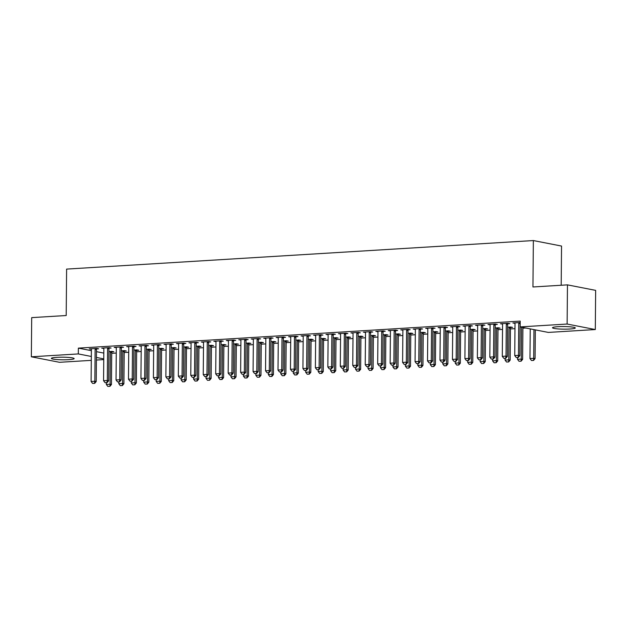 <?xml version="1.0" encoding="UTF-8"?>
<svg xmlns="http://www.w3.org/2000/svg" width="627" height="627" viewBox="0 0 627 627"><rect width="100%" height="100%" fill="white"/><g stroke="black" fill="none" stroke-linecap="round" stroke-linejoin="round"><path stroke-width="0.94" d="M56.822 357.335A11.388 1.301 0.5 0 1 68.335 357.406A11.388 1.301 0.5 0 1 74.151 358.597A11.388 1.301 0.5 0 1 68.704 359.655A11.388 1.301 0.5 0 1 57.182 359.577A11.388 1.301 0.5 0 1 51.367 358.393A11.388 1.301 0.5 0 1 56.822 357.335M557.959 326.691A11.388 1.301 0.5 0 1 569.473 326.769A11.388 1.301 0.5 0 1 575.288 327.952A11.388 1.301 0.5 0 1 569.841 329.01A11.388 1.301 0.5 0 1 558.32 328.94A11.388 1.301 0.5 0 1 552.505 327.749A11.388 1.301 0.5 0 1 557.959 326.691M111.716 353.315L116.261 353.04M124.177 352.554L128.723 352.272M136.639 351.794L141.177 351.512M149.101 351.026L153.639 350.752M161.562 350.266L166.1 349.991M174.016 349.505L178.562 349.223M186.478 348.745L191.016 348.463M198.939 347.977L203.477 347.703M211.401 347.217L215.939 346.943M223.863 346.457L228.4 346.182M236.316 345.696L240.862 345.414M248.778 344.936L253.316 344.654M261.24 344.168L265.777 343.894M273.701 343.408L278.239 343.134M286.155 342.648L290.701 342.373M298.617 341.887L303.154 341.605M311.078 341.127L315.616 340.845M323.54 340.359L328.078 340.085M336.001 339.599L340.539 339.325M348.455 338.839L353.001 338.564M360.917 338.078L365.455 337.796M373.378 337.318L377.916 337.036M385.84 336.55L390.378 336.276M398.294 335.79L402.84 335.516M410.756 335.03L415.301 334.747M423.217 334.269L427.755 333.987M435.679 333.501L440.217 333.227M448.14 332.741L452.678 332.467M460.594 331.981L465.14 331.707M473.056 331.221L477.594 330.938M485.517 330.46L490.055 330.178M497.979 329.692L502.517 329.418M510.433 328.932L514.979 328.658M522.894 328.172L525.716 327.999M103.753 359.6L96.401 360.055M91.291 360.36L59.534 362.304L31.35 356.802L78.32 353.926L91.323 356.465M561.196 285.254L561.541 246.058L533.358 240.556L66.611 269.093L66.203 315.522L31.695 317.63L31.35 356.802M533.358 240.556L532.958 286.978L567.466 284.87L595.65 290.372L595.305 329.543L548.335 332.42L520.151 326.91L567.129 324.041L595.305 329.543M124.318 351.128L126.325 351.002L124.42 350.634L121.387 350.822M109.082 348.15L111.097 348.032L109.192 347.656L101.715 348.118L103.816 348.479M149.234 349.607L151.248 349.482L149.344 349.106L146.31 349.294M134.006 346.629L136.012 346.504L134.107 346.135L126.63 346.59L128.731 346.95M174.157 348.079L176.171 347.954L174.267 347.585L171.226 347.773M158.921 345.109L160.935 344.983L159.031 344.607L151.554 345.069L153.654 345.43M199.08 346.559L201.087 346.433L199.182 346.065L196.149 346.245M183.844 343.58L185.851 343.455L183.946 343.087L176.477 343.541L178.57 343.902M223.996 345.03L226.01 344.913L224.105 344.536L221.065 344.725M208.76 342.06L210.774 341.934L208.869 341.566L201.392 342.021L203.493 342.381M248.919 343.51L250.925 343.384L249.021 343.016L245.988 343.196M233.683 340.532L235.697 340.414L233.793 340.038L226.316 340.492L228.408 340.853M273.834 341.981L275.849 341.864L273.944 341.488L270.911 341.676M258.606 339.011L260.613 338.886L258.708 338.517L251.231 338.972L253.332 339.332M298.758 340.461L300.764 340.336L298.86 339.967L295.826 340.155M283.522 337.483L285.536 337.365L283.631 336.989L276.154 337.451L278.255 337.812M323.673 338.941L325.687 338.815L323.783 338.439L320.75 338.627M308.445 335.962L310.451 335.837L308.547 335.469L301.07 335.923L303.17 336.284M348.596 337.412L350.603 337.295L348.706 336.918L345.665 337.107M333.36 334.442L335.374 334.316L333.47 333.94L325.993 334.403L328.093 334.763M373.52 335.892L375.526 335.766L373.621 335.398L370.588 335.578M358.283 332.913L360.29 332.796L358.385 332.42L350.916 332.874L353.009 333.235M398.435 334.363L400.449 334.246L398.545 333.87L395.504 334.058M383.199 331.393L385.213 331.268L383.309 330.899L375.832 331.354L377.932 331.714M423.358 332.843L425.365 332.718L423.46 332.349L420.427 332.529M408.122 329.865L410.129 329.747L408.232 329.371L400.755 329.833L402.847 330.186M448.274 331.322L450.288 331.197L448.383 330.821L445.342 331.009M433.045 328.344L435.052 328.219L433.147 327.85L425.67 328.305L427.771 328.666M473.197 329.794L475.203 329.669L473.299 329.3L470.266 329.488M457.961 326.824L459.975 326.698L458.071 326.322L450.594 326.785L452.694 327.145M498.112 328.274L500.127 328.148L498.222 327.78L495.189 327.96M482.884 325.295L484.89 325.17L482.986 324.802L475.509 325.256L477.609 325.617M507.799 323.775L509.814 323.65L507.909 323.281L500.432 323.736L502.533 324.096M520.151 326.91L520.206 321.11L78.375 348.126L91.377 350.665M96.472 351.661L103.808 353.095M520.191 322.529L512.894 322.976L514.986 323.336M495.338 324.535L497.352 324.41L495.448 324.041L487.971 324.496L490.071 324.857M510.574 327.506L512.588 327.388L510.684 327.012L507.643 327.2M470.422 326.056L472.429 325.938L470.524 325.562L463.055 326.016L465.148 326.377M485.659 329.034L487.665 328.909L485.76 328.54L482.727 328.72M445.499 327.584L447.513 327.459L445.609 327.09L438.132 327.545L440.232 327.905M460.735 330.554L462.742 330.437L460.845 330.061L457.804 330.249M420.584 329.104L422.59 328.979L420.686 328.611L413.209 329.065L415.309 329.426M435.812 332.083L437.826 331.957L435.922 331.589L432.889 331.769M395.661 330.633L397.675 330.507L395.77 330.131L388.293 330.594L390.394 330.954M410.897 333.603L412.903 333.478L410.998 333.109L407.965 333.298M370.745 332.153L372.751 332.028L370.847 331.659L363.37 332.114L365.47 332.475M385.973 335.132L387.988 335.006L386.083 334.63L383.05 334.818M345.822 333.674L347.836 333.556L345.932 333.18L338.455 333.642L340.547 334.003M361.058 336.652L363.064 336.527L361.16 336.158L358.127 336.346M320.906 335.202L322.913 335.077L321.008 334.708L313.531 335.163L315.632 335.523M336.135 338.172L338.149 338.055L336.244 337.679L333.203 337.867M295.983 336.723L297.99 336.605L296.085 336.229L288.616 336.683L290.709 337.044M311.219 339.701L313.226 339.575L311.321 339.207L308.288 339.387M271.06 338.251L273.074 338.125L271.17 337.757L263.693 338.212L265.793 338.572M286.296 341.221L288.31 341.104L286.406 340.727L283.365 340.916M246.145 339.771L248.151 339.646L246.246 339.278L238.777 339.732L240.87 340.093M261.373 342.75L263.387 342.624L261.483 342.256L258.449 342.436M221.221 341.3L223.236 341.174L221.331 340.798L213.854 341.26L215.954 341.621M236.457 344.27L238.464 344.145L236.559 343.776L233.526 343.964M196.306 342.82L198.312 342.695L196.408 342.326L188.931 342.781L191.031 343.141M211.534 345.798L213.548 345.673L211.644 345.297L208.611 345.485M171.383 344.341L173.397 344.223L171.492 343.847L164.015 344.309L166.116 344.662M186.619 347.319L188.625 347.193L186.721 346.825L183.687 347.005M146.467 345.869L148.474 345.743L146.569 345.375L139.092 345.83L141.193 346.19M161.695 348.839L163.71 348.722L161.805 348.346L158.764 348.534M121.544 347.389L123.558 347.272L121.654 346.896L114.177 347.35L116.269 347.711M136.78 350.368L138.786 350.242L136.882 349.874L133.849 350.054M96.621 348.918L98.635 348.792L96.73 348.416L89.253 348.878L91.354 349.239M111.857 351.888L113.871 351.771L111.967 351.394L108.926 351.582M96.425 357.461L103.753 358.895M567.466 284.87L567.129 324.041M78.375 348.126L78.32 353.926M514.798 322.858L514.798 323.344M502.337 323.618L502.337 324.104M489.883 324.378L489.875 324.872M477.421 325.139L477.413 325.632M464.96 325.907L464.96 326.393M452.498 326.667L452.498 327.153M440.044 327.427L440.036 327.913M427.583 328.187L427.575 328.681M415.121 328.948L415.113 329.441M402.659 329.716L402.659 330.202M390.198 330.476L390.198 330.962M377.744 331.236L377.736 331.722M365.282 331.996L365.275 332.49M352.821 332.757L352.813 333.25M340.359 333.525L340.359 334.011M327.897 334.285L327.897 334.771M315.444 335.045L315.436 335.531M302.982 335.806L302.974 336.299M290.52 336.574L290.52 337.06M278.059 337.334L278.059 337.82M265.605 338.094L265.597 338.58M253.143 338.854L253.136 339.348M240.682 339.615L240.674 340.108M228.22 340.383L228.22 340.869M215.759 341.143L215.759 341.629M203.305 341.903L203.297 342.389M190.843 342.663L190.835 343.157M178.381 343.424L178.381 343.917M165.92 344.192L165.92 344.678M153.466 344.952L153.458 345.438M141.004 345.712L140.997 346.198M128.543 346.472L128.535 346.966M116.081 347.233L116.081 347.726M103.62 348.001L103.62 348.487M91.166 348.761L91.158 349.247M516.233 357.523L518.325 357.453L516.233 357.523L514.743 355.58L515.018 323.665A1.458 1.238 -78.9 0 0 514.963 323.226L514.861 322.85M518.929 322.607L518.819 322.991A1.458 1.238 -78.9 0 0 518.756 323.438L518.482 355.352L519.854 355.619L518.325 357.453M520.183 323.289A1.458 1.238 -78.9 0 0 520.128 323.704L519.854 355.619M514.743 355.58L518.482 355.352L518.098 357.406M530.238 328.885L529.972 358.558L533.71 358.33L533.961 329.614M533.334 360.384L531.461 360.501L533.561 360.431L533.71 358.33L535.082 358.597L535.333 329.88M529.972 358.558L531.461 360.501M533.561 360.431L535.082 358.597M503.771 358.283L505.871 358.213L503.771 358.283L502.282 356.348L502.564 324.425A1.458 1.238 -78.9 0 0 502.509 323.994L502.407 323.61M506.467 323.367L506.357 323.751A1.458 1.238 -78.9 0 0 506.295 324.198L506.02 356.112L507.392 356.387L505.871 358.213M507.941 323.281L507.729 324.026A1.458 1.238 -78.9 0 0 507.666 324.465L507.392 356.387M502.282 356.348L506.02 356.112L505.644 358.174M491.309 359.044L493.41 358.981L491.309 359.044L489.82 357.108L490.102 325.186A1.458 1.238 -78.9 0 0 490.048 324.755L489.946 324.378M494.005 324.128L493.904 324.52A1.458 1.238 -78.9 0 0 493.841 324.958L493.559 356.881L494.93 357.147L493.41 358.981M495.479 324.041L495.275 324.786A1.458 1.238 -78.9 0 0 495.212 325.225L494.93 357.147M489.82 357.108L493.559 356.881L493.183 358.934M517.534 357.5L517.518 359.318L521.256 359.091L521.531 327.184M520.872 361.144L519.007 361.262L521.1 361.191L521.256 359.091L522.628 359.357L522.902 327.451M517.518 359.318L519.007 361.262M521.1 361.191L522.628 359.357M505.072 358.268L505.056 360.078L508.795 359.851L509.069 327.937A1.458 1.238 101.1 0 1 509.132 327.49L509.242 327.106M508.411 361.904L506.545 362.022L508.646 361.951L508.795 359.851L510.166 360.117L510.441 328.203A1.458 1.238 101.1 0 1 510.503 327.756L510.707 327.02M505.056 360.078L506.545 362.022M508.646 361.951L510.166 360.117M478.848 359.812L480.948 359.741L478.848 359.812L477.359 357.868L477.641 325.954A1.458 1.238 -78.9 0 0 477.586 325.515L477.484 325.139M481.552 324.888L481.442 325.28A1.458 1.238 -78.9 0 0 481.379 325.719L481.097 357.641L482.469 357.907L480.948 359.741M483.017 324.81L482.814 325.546A1.458 1.238 -78.9 0 0 482.751 325.993L482.469 357.907M477.359 357.868L481.097 357.641L480.721 359.694M466.394 360.572L468.487 360.501L466.394 360.572L464.905 358.628L465.179 326.714A1.458 1.238 -78.9 0 0 465.124 326.275L465.022 325.899M469.09 325.648L468.98 326.04A1.458 1.238 -78.9 0 0 468.918 326.487L468.643 358.401L470.015 358.668L468.487 360.501M470.556 325.57L470.352 326.306A1.458 1.238 -78.9 0 0 470.289 326.753L470.015 358.668M464.905 358.628L468.643 358.401L468.259 360.454M492.61 359.028L492.595 360.846L496.333 360.611L496.615 328.697A1.458 1.238 101.1 0 1 496.678 328.25L496.78 327.866M495.957 362.672L494.084 362.782L496.184 362.712L496.333 360.611L497.705 360.886L497.987 328.963A1.458 1.238 101.1 0 1 498.042 328.524L498.253 327.78M492.595 360.846L494.084 362.782M496.184 362.712L497.705 360.886M480.149 359.788L480.133 361.607L483.872 361.379L484.154 329.457A1.458 1.238 101.1 0 1 484.216 329.018L484.326 328.626M483.495 363.433L481.622 363.542L483.723 363.48L483.872 361.379L485.243 361.646L485.525 329.724A1.458 1.238 101.1 0 1 485.588 329.285L485.792 328.54M480.133 361.607L481.622 363.542M483.723 363.48L485.243 361.646M453.932 361.332L456.033 361.262L453.932 361.332L452.443 359.389L452.718 327.474A1.458 1.238 -78.9 0 0 452.663 327.035L452.569 326.659M456.628 326.416L456.519 326.8A1.458 1.238 -78.9 0 0 456.456 327.247L456.182 359.161L457.553 359.428L456.033 361.262M458.094 326.33L457.89 327.067A1.458 1.238 -78.9 0 0 457.828 327.513L457.553 359.428M452.443 359.389L456.182 359.161L455.798 361.215M467.695 360.549L467.679 362.367L471.41 362.14L471.692 330.217A1.458 1.238 101.1 0 1 471.755 329.778L471.865 329.387M471.034 364.193L469.168 364.311L471.261 364.24L471.41 362.14L472.782 362.406L473.064 330.492A1.458 1.238 101.1 0 1 473.126 330.045L473.33 329.308M467.679 362.367L469.168 364.311M471.261 364.24L472.782 362.406M441.471 362.092L443.571 362.022L441.471 362.092L439.982 360.157L440.264 328.234A1.458 1.238 -78.9 0 0 440.209 327.803L440.107 327.427M444.167 327.176L444.065 327.568A1.458 1.238 -78.9 0 0 444.002 328.007L443.72 359.929L445.092 360.196L443.571 362.022M445.64 327.09L445.429 327.835A1.458 1.238 -78.9 0 0 445.374 328.274L445.092 360.196M439.982 360.157L443.72 359.929L443.344 361.983M455.233 361.309L455.218 363.127L458.956 362.9L459.23 330.985A1.458 1.238 101.1 0 1 459.293 330.539L459.403 330.147M458.572 364.953L456.707 365.071L458.799 365L458.956 362.9L460.328 363.166L460.602 331.252A1.458 1.238 101.1 0 1 460.665 330.805L460.869 330.068M455.218 363.127L456.707 365.071M458.799 365L460.328 363.166M429.009 362.853L431.11 362.79L429.009 362.853L427.52 360.917L427.802 328.995A1.458 1.238 -78.9 0 0 427.747 328.564L427.645 328.187M431.713 327.937L431.603 328.329A1.458 1.238 -78.9 0 0 431.541 328.767L431.258 360.69L432.63 360.956L431.11 362.79M433.179 327.858L432.975 328.595A1.458 1.238 -78.9 0 0 432.912 329.034L432.63 360.956M427.52 360.917L431.258 360.69L430.882 362.743M442.772 362.077L442.756 363.887L446.495 363.66L446.769 331.746A1.458 1.238 101.1 0 1 446.832 331.299L446.941 330.915M446.111 365.713L444.245 365.831L446.346 365.76L446.495 363.66L447.866 363.926L448.14 332.012A1.458 1.238 101.1 0 1 448.203 331.565L448.415 330.829M442.756 363.887L444.245 365.831M446.346 365.76L447.866 363.926M416.555 363.621L418.648 363.55L416.555 363.621L415.066 361.677L415.34 329.763A1.458 1.238 -78.9 0 0 415.286 329.324L415.184 328.948M419.251 328.697L419.142 329.089A1.458 1.238 -78.9 0 0 419.079 329.528L418.797 361.45L420.168 361.716L418.648 363.55M420.717 328.619L420.513 329.355A1.458 1.238 -78.9 0 0 420.451 329.802L420.168 361.716M415.066 361.677L418.797 361.45L418.421 363.503M430.31 362.837L430.294 364.655L434.033 364.428L434.315 332.506A1.458 1.238 101.1 0 1 434.378 332.067L434.48 331.675M433.657 366.481L431.784 366.591L433.884 366.521L434.033 364.428L435.404 364.695L435.687 332.772A1.458 1.238 101.1 0 1 435.749 332.334L435.953 331.589M430.294 364.655L431.784 366.591M433.884 366.521L435.404 364.695M404.094 364.381L406.186 364.311L404.094 364.381L402.605 362.437L402.879 330.523A1.458 1.238 -78.9 0 0 402.824 330.084L402.722 329.708M406.79 329.457L406.68 329.849A1.458 1.238 -78.9 0 0 406.617 330.296L406.343 362.21L407.715 362.477L406.186 364.311M408.255 329.379L408.052 330.115A1.458 1.238 -78.9 0 0 407.989 330.562L407.715 362.477M402.605 362.437L406.343 362.21L405.959 364.263M417.848 363.597L417.833 365.416L421.571 365.188L421.853 333.266A1.458 1.238 101.1 0 1 421.916 332.827L422.026 332.435M421.195 367.242L419.322 367.351L421.422 367.289L421.571 365.188L422.943 365.455L423.225 333.533A1.458 1.238 101.1 0 1 423.288 333.094L423.491 332.357M417.833 365.416L419.322 367.351M421.422 367.289L422.943 365.455M391.632 365.141L393.732 365.071L391.632 365.141L390.143 363.205L390.425 331.283A1.458 1.238 -78.9 0 0 390.37 330.844L390.268 330.468M394.328 330.225L394.218 330.609A1.458 1.238 -78.9 0 0 394.156 331.056L393.881 362.97L395.253 363.245L393.732 365.071M395.802 330.139L395.59 330.884A1.458 1.238 -78.9 0 0 395.527 331.322L395.253 363.245M390.143 363.205L393.881 362.97L393.497 365.032M405.395 364.358L405.379 366.176L409.117 365.949L409.392 334.026A1.458 1.238 101.1 0 1 409.455 333.588L409.564 333.196M408.733 368.002L406.868 368.12L408.961 368.049L409.117 365.949L410.489 366.215L410.763 334.301A1.458 1.238 101.1 0 1 410.826 333.854L411.03 333.117M405.379 366.176L406.868 368.12M408.961 368.049L410.489 366.215M379.17 365.902L381.271 365.831L379.17 365.902L377.681 363.966L377.963 332.044A1.458 1.238 -78.9 0 0 377.909 331.612L377.807 331.236M381.867 330.985L381.765 331.377A1.458 1.238 -78.9 0 0 381.702 331.816L381.42 363.738L382.791 364.005L381.271 365.831M383.34 330.899L383.136 331.644A1.458 1.238 -78.9 0 0 383.073 332.083L382.791 364.005M377.681 363.966L381.42 363.738L381.044 365.792M392.933 365.118L392.917 366.936L396.656 366.709L396.93 334.794A1.458 1.238 101.1 0 1 396.993 334.348L397.103 333.956M396.272 368.762L394.407 368.88L396.507 368.809L396.656 366.709L398.027 366.975L398.302 335.061A1.458 1.238 101.1 0 1 398.364 334.614L398.568 333.877M392.917 366.936L394.407 368.88M396.507 368.809L398.027 366.975M366.709 366.67L368.809 366.599L366.709 366.67L365.22 364.726L365.502 332.804A1.458 1.238 -78.9 0 0 365.447 332.373L365.345 331.996M369.413 331.746L369.303 332.138A1.458 1.238 -78.9 0 0 369.24 332.576L368.958 364.499L370.33 364.765L368.809 366.599M370.878 331.667L370.675 332.404A1.458 1.238 -78.9 0 0 370.612 332.843L370.33 364.765M365.22 364.726L368.958 364.499L368.582 366.552M380.471 365.886L380.456 367.704L384.194 367.469L384.476 335.555A1.458 1.238 101.1 0 1 384.539 335.108L384.641 334.724M383.818 369.53L381.945 369.64L384.045 369.569L384.194 367.469L385.566 367.743L385.84 335.821A1.458 1.238 101.1 0 1 385.903 335.382L386.114 334.638M380.456 367.704L381.945 369.64M384.045 369.569L385.566 367.743M354.255 367.43L356.348 367.359L354.255 367.43L352.766 365.486L353.04 333.572A1.458 1.238 -78.9 0 0 352.985 333.133L352.883 332.757M356.951 332.506L356.841 332.898A1.458 1.238 -78.9 0 0 356.779 333.345L356.504 365.259L357.876 365.525L356.348 367.359M358.417 332.428L358.213 333.164A1.458 1.238 -78.9 0 0 358.15 333.611L357.876 365.525M352.766 365.486L356.504 365.259L356.12 367.312M368.01 366.646L367.994 368.464L371.733 368.237L372.015 336.315A1.458 1.238 101.1 0 1 372.077 335.876L372.187 335.484M371.356 370.291L369.483 370.4L371.584 370.33L371.733 368.237L373.104 368.504L373.386 336.581A1.458 1.238 101.1 0 1 373.449 336.143L373.653 335.398M367.994 368.464L369.483 370.4M371.584 370.33L373.104 368.504M341.793 368.19L343.894 368.12L341.793 368.19L340.304 366.246L340.579 334.332A1.458 1.238 -78.9 0 0 340.524 333.893L340.422 333.517M344.489 333.266L344.38 333.658A1.458 1.238 -78.9 0 0 344.317 334.105L344.043 366.019L345.414 366.286L343.894 368.12M345.955 333.188L345.751 333.925A1.458 1.238 -78.9 0 0 345.689 334.371L345.414 366.286M340.304 366.246L344.043 366.019L343.659 368.073M355.556 367.406L355.54 369.225L359.271 368.997L359.553 337.075A1.458 1.238 101.1 0 1 359.616 336.636L359.726 336.244M358.895 371.051L357.029 371.168L359.122 371.098L359.271 368.997L360.643 369.264L360.925 337.342A1.458 1.238 101.1 0 1 360.987 336.903L361.191 336.166M355.54 369.225L357.029 371.168M359.122 371.098L360.643 369.264M329.332 368.95L331.432 368.88L329.332 368.95L327.843 367.014L328.125 335.092A1.458 1.238 -78.9 0 0 328.07 334.653L327.968 334.277M332.028 334.034L331.926 334.418A1.458 1.238 -78.9 0 0 331.863 334.865L331.581 366.779L332.953 367.054L331.432 368.88M333.501 333.948L333.29 334.693A1.458 1.238 -78.9 0 0 333.227 335.132L332.953 367.054M327.843 367.014L331.581 366.779L331.205 368.841M343.094 368.167L343.079 369.985L346.817 369.758L347.092 337.843A1.458 1.238 101.1 0 1 347.154 337.397L347.264 337.005M346.433 371.811L344.568 371.929L346.66 371.858L346.817 369.758L348.189 370.024L348.463 338.11A1.458 1.238 101.1 0 1 348.526 337.663L348.73 336.926M343.079 369.985L344.568 371.929M346.66 371.858L348.189 370.024M316.87 369.711L318.971 369.64L316.87 369.711L315.381 367.775L315.663 335.853A1.458 1.238 -78.9 0 0 315.608 335.421L315.506 335.045M319.574 334.794L319.464 335.186A1.458 1.238 -78.9 0 0 319.402 335.625L319.119 367.547L320.491 367.814L318.971 369.64M321.04 334.708L320.836 335.453A1.458 1.238 -78.9 0 0 320.773 335.892L320.491 367.814M315.381 367.775L319.119 367.547L318.743 369.601M330.633 368.935L330.617 370.745L334.356 370.518L334.63 338.604A1.458 1.238 101.1 0 1 334.693 338.157L334.802 337.765M333.972 372.571L332.106 372.689L334.207 372.618L334.356 370.518L335.727 370.784L336.001 338.87A1.458 1.238 101.1 0 1 336.064 338.423L336.268 337.687M330.617 370.745L332.106 372.689M334.207 372.618L335.727 370.784M304.416 370.479L306.509 370.408L304.416 370.479L302.927 368.535L303.202 336.621A1.458 1.238 -78.9 0 0 303.147 336.182L303.045 335.806M307.112 335.555L307.003 335.947A1.458 1.238 -78.9 0 0 306.94 336.385L306.658 368.308L308.029 368.574L306.509 370.408M308.578 335.476L308.374 336.213A1.458 1.238 -78.9 0 0 308.312 336.66L308.029 368.574M302.927 368.535L306.658 368.308L306.282 370.361M318.171 369.695L318.155 371.513L321.894 371.278L322.176 339.364A1.458 1.238 101.1 0 1 322.239 338.917L322.341 338.533M321.518 373.339L319.645 373.449L321.745 373.378L321.894 371.278L323.266 371.552L323.548 339.63A1.458 1.238 101.1 0 1 323.61 339.191L323.814 338.447M318.155 371.513L319.645 373.449M321.745 373.378L323.266 371.552M291.955 371.239L294.047 371.168L291.955 371.239L290.466 369.295L290.74 337.381A1.458 1.238 -78.9 0 0 290.685 336.942L290.583 336.566M294.651 336.315L294.541 336.707A1.458 1.238 -78.9 0 0 294.478 337.154L294.204 369.068L295.576 369.334L294.047 371.168M296.116 336.237L295.913 336.973A1.458 1.238 -78.9 0 0 295.85 337.42L295.576 369.334M290.466 369.295L294.204 369.068L293.82 371.121M305.71 370.455L305.694 372.273L309.432 372.046L309.714 340.124A1.458 1.238 101.1 0 1 309.777 339.685L309.887 339.293M309.056 374.1L307.183 374.209L309.283 374.147L309.432 372.046L310.804 372.313L311.086 340.39A1.458 1.238 101.1 0 1 311.149 339.952L311.353 339.207M305.694 372.273L307.183 374.209M309.283 374.147L310.804 372.313M279.493 371.999L281.594 371.929L279.493 371.999L278.004 370.055L278.278 338.141A1.458 1.238 -78.9 0 0 278.231 337.702L278.129 337.326M282.189 337.083L282.079 337.467A1.458 1.238 -78.9 0 0 282.017 337.914L281.742 369.828L283.114 370.095L281.594 371.929M283.655 336.997L283.451 337.734A1.458 1.238 -78.9 0 0 283.388 338.18L283.114 370.095M278.004 370.055L281.742 369.828L281.358 371.882M293.256 371.215L293.24 373.034L296.979 372.806L297.253 340.884A1.458 1.238 101.1 0 1 297.316 340.445L297.425 340.053M296.595 374.86L294.729 374.977L296.822 374.907L296.979 372.806L298.342 373.073L298.624 341.159A1.458 1.238 101.1 0 1 298.687 340.712L298.891 339.975M293.24 373.034L294.729 374.977M296.822 374.907L298.342 373.073M267.031 372.759L269.132 372.689L267.031 372.759L265.542 370.823L265.824 338.901A1.458 1.238 -78.9 0 0 265.77 338.47L265.668 338.086M269.728 337.843L269.626 338.227A1.458 1.238 -78.9 0 0 269.563 338.674L269.281 370.588L270.652 370.863L269.132 372.689M271.201 337.757L270.997 338.502A1.458 1.238 -78.9 0 0 270.935 338.941L270.652 370.863M265.542 370.823L269.281 370.588L268.905 372.65M280.794 371.976L280.778 373.794L284.517 373.567L284.791 341.652A1.458 1.238 101.1 0 1 284.854 341.206L284.964 340.814M284.133 375.62L282.268 375.738L284.36 375.667L284.517 373.567L285.888 373.833L286.163 341.919A1.458 1.238 101.1 0 1 286.225 341.472L286.429 340.735M280.778 373.794L282.268 375.738M284.36 375.667L285.888 373.833M254.57 373.52L256.67 373.457L254.57 373.52L253.081 371.584L253.363 339.662A1.458 1.238 -78.9 0 0 253.308 339.231L253.206 338.854M257.274 338.604L257.164 338.995A1.458 1.238 -78.9 0 0 257.101 339.434L256.819 371.356L258.191 371.623L256.67 373.457M258.739 338.517L258.536 339.262A1.458 1.238 -78.9 0 0 258.473 339.701L258.191 371.623M253.081 371.584L256.819 371.356L256.443 373.41M268.332 372.744L268.317 374.554L272.055 374.327L272.337 342.413A1.458 1.238 101.1 0 1 272.392 341.966L272.502 341.582M271.679 376.38L269.806 376.498L271.906 376.427L272.055 374.327L273.427 374.593L273.701 342.679A1.458 1.238 101.1 0 1 273.764 342.232L273.975 341.496M268.317 374.554L269.806 376.498M271.906 376.427L273.427 374.593M242.116 374.288L244.209 374.217L242.116 374.288L240.627 372.344L240.901 340.43A1.458 1.238 -78.9 0 0 240.846 339.991L240.744 339.615M244.812 339.364L244.702 339.756A1.458 1.238 -78.9 0 0 244.64 340.195L244.365 372.117L245.729 372.383L244.209 374.217M246.278 339.285L246.074 340.022A1.458 1.238 -78.9 0 0 246.011 340.469L245.729 372.383M240.627 372.344L244.365 372.117L243.981 374.17M255.871 373.504L255.855 375.322L259.594 375.087L259.876 343.173A1.458 1.238 101.1 0 1 259.939 342.726L260.04 342.342M259.217 377.148L257.344 377.258L259.445 377.188L259.594 375.087L260.965 375.361L261.247 343.439A1.458 1.238 101.1 0 1 261.31 343L261.514 342.256M255.855 375.322L257.344 377.258M259.445 377.188L260.965 375.361M229.654 375.048L231.747 374.977L229.654 375.048L228.165 373.104L228.44 341.19A1.458 1.238 -78.9 0 0 228.385 340.751L228.283 340.375M232.351 340.124L232.241 340.516A1.458 1.238 -78.9 0 0 232.178 340.963L231.904 372.877L233.275 373.143L231.747 374.977M233.816 340.046L233.612 340.782A1.458 1.238 -78.9 0 0 233.55 341.229L233.275 373.143M228.165 373.104L231.904 372.877L231.52 374.93M217.193 375.808L219.293 375.738L217.193 375.808L215.704 373.864L215.986 341.95A1.458 1.238 -78.9 0 0 215.931 341.511L215.829 341.135M219.889 340.892L219.779 341.276A1.458 1.238 -78.9 0 0 219.724 341.723L219.442 373.637L220.814 373.904L219.293 375.738M221.362 340.806L221.151 341.543A1.458 1.238 -78.9 0 0 221.088 341.989L220.814 373.904M215.704 373.864L219.442 373.637L219.066 375.691M204.731 376.568L206.832 376.498L204.731 376.568L203.242 374.632L203.524 342.71A1.458 1.238 -78.9 0 0 203.469 342.279L203.367 341.903M207.427 341.652L207.325 342.044A1.458 1.238 -78.9 0 0 207.263 342.483L206.981 374.405L208.352 374.672L206.832 376.498M208.901 341.566L208.697 342.311A1.458 1.238 -78.9 0 0 208.634 342.75L208.352 374.672M203.242 374.632L206.981 374.405L206.604 376.459M192.27 377.329L194.37 377.266L192.27 377.329L190.78 375.393L191.063 343.471A1.458 1.238 -78.9 0 0 191.008 343.04L190.906 342.663M194.973 342.413L194.864 342.804A1.458 1.238 -78.9 0 0 194.801 343.243L194.519 375.165L195.89 375.432L194.37 377.266M196.439 342.334L196.235 343.071A1.458 1.238 -78.9 0 0 196.173 343.51L195.89 375.432M190.78 375.393L194.519 375.165L194.143 377.219M179.816 378.097L181.908 378.026L179.816 378.097L178.327 376.153L178.601 344.239A1.458 1.238 -78.9 0 0 178.546 343.8L178.444 343.424M182.512 343.173L182.402 343.565A1.458 1.238 -78.9 0 0 182.339 344.004L182.065 375.926L183.437 376.192L181.908 378.026M183.977 343.094L183.774 343.831A1.458 1.238 -78.9 0 0 183.711 344.278L183.437 376.192M178.327 376.153L182.065 375.926L181.681 377.979M167.354 378.857L169.455 378.786L167.354 378.857L165.865 376.913L166.139 344.999A1.458 1.238 -78.9 0 0 166.084 344.56L165.99 344.184M170.05 343.933L169.941 344.325A1.458 1.238 -78.9 0 0 169.878 344.772L169.603 376.686L170.975 376.952L169.455 378.786M171.516 343.855L171.312 344.591A1.458 1.238 -78.9 0 0 171.249 345.038L170.975 376.952M165.865 376.913L169.603 376.686L169.219 378.739M154.893 379.617L156.993 379.547L154.893 379.617L153.403 377.681L153.686 345.759A1.458 1.238 -78.9 0 0 153.631 345.32L153.529 344.944M157.589 344.701L157.487 345.085A1.458 1.238 -78.9 0 0 157.424 345.532L157.142 377.446L158.513 377.72L156.993 379.547M159.062 344.615L158.85 345.359A1.458 1.238 -78.9 0 0 158.796 345.798L158.513 377.72M153.403 377.681L157.142 377.446L156.766 379.507M243.417 374.264L243.394 376.082L247.132 375.855L247.414 343.933A1.458 1.238 101.1 0 1 247.477 343.494L247.587 343.102M246.756 377.909L244.883 378.018L246.983 377.956L247.132 375.855L248.504 376.122L248.786 344.199A1.458 1.238 101.1 0 1 248.848 343.761L249.052 343.016M243.394 376.082L244.883 378.018M246.983 377.956L248.504 376.122M230.955 375.024L230.94 376.843L234.678 376.615L234.953 344.693A1.458 1.238 101.1 0 1 235.015 344.254L235.125 343.862M234.294 378.669L232.429 378.786L234.522 378.716L234.678 376.615L236.05 376.882L236.324 344.968A1.458 1.238 101.1 0 1 236.387 344.521L236.591 343.784M230.94 376.843L232.429 378.786M234.522 378.716L236.05 376.882M218.494 375.785L218.478 377.603L222.217 377.376L222.491 345.461A1.458 1.238 101.1 0 1 222.554 345.015L222.663 344.623M221.833 379.429L219.967 379.547L222.068 379.476L222.217 377.376L223.588 377.642L223.863 345.728A1.458 1.238 101.1 0 1 223.925 345.281L224.129 344.544M218.478 377.603L219.967 379.547M222.068 379.476L223.588 377.642M206.032 376.553L206.017 378.363L209.755 378.136L210.037 346.222A1.458 1.238 101.1 0 1 210.1 345.775L210.202 345.391M209.379 380.189L207.506 380.307L209.606 380.236L209.755 378.136L211.127 378.402L211.409 346.488A1.458 1.238 101.1 0 1 211.471 346.041L211.675 345.305M206.017 378.363L207.506 380.307M209.606 380.236L211.127 378.402M193.571 377.313L193.555 379.131L197.293 378.904L197.576 346.982A1.458 1.238 101.1 0 1 197.638 346.543L197.748 346.151M196.917 380.957L195.044 381.067L197.144 380.997L197.293 378.904L198.665 379.17L198.947 347.248A1.458 1.238 101.1 0 1 199.01 346.809L199.214 346.065M193.555 379.131L195.044 381.067M197.144 380.997L198.665 379.17M181.117 378.073L181.101 379.891L184.84 379.664L185.114 347.742A1.458 1.238 101.1 0 1 185.177 347.303L185.286 346.911M184.456 381.718L182.59 381.827L184.683 381.765L184.84 379.664L186.203 379.931L186.485 348.009A1.458 1.238 101.1 0 1 186.548 347.57L186.752 346.833M181.101 379.891L182.59 381.827M184.683 381.765L186.203 379.931M168.655 378.833L168.639 380.652L172.378 380.424L172.652 348.502A1.458 1.238 101.1 0 1 172.715 348.063L172.825 347.671M171.994 382.478L170.129 382.595L172.221 382.525L172.378 380.424L173.75 380.691L174.024 348.777A1.458 1.238 101.1 0 1 174.087 348.33L174.29 347.593M168.639 380.652L170.129 382.595M172.221 382.525L173.75 380.691M142.431 380.377L144.531 380.307L142.431 380.377L140.942 378.442L141.224 346.519A1.458 1.238 -78.9 0 0 141.169 346.088L141.067 345.712M145.135 345.461L145.025 345.853A1.458 1.238 -78.9 0 0 144.962 346.292L144.68 378.214L146.052 378.481L144.531 380.307M146.6 345.375L146.397 346.12A1.458 1.238 -78.9 0 0 146.334 346.559L146.052 378.481M140.942 378.442L144.68 378.214L144.304 380.268M156.194 379.594L156.178 381.412L159.916 381.185L160.191 349.27A1.458 1.238 101.1 0 1 160.253 348.824L160.363 348.432M159.532 383.238L157.667 383.356L159.767 383.285L159.916 381.185L161.288 381.451L161.562 349.537A1.458 1.238 101.1 0 1 161.625 349.09L161.837 348.353M156.178 381.412L157.667 383.356M159.767 383.285L161.288 381.451M129.977 381.145L132.07 381.075L129.977 381.145L128.488 379.202L128.762 347.28A1.458 1.238 -78.9 0 0 128.707 346.849L128.606 346.472M132.673 346.222L132.563 346.613A1.458 1.238 -78.9 0 0 132.501 347.052L132.226 378.974L133.59 379.241L132.07 381.075M134.139 346.143L133.935 346.88A1.458 1.238 -78.9 0 0 133.872 347.319L133.59 379.241M128.488 379.202L132.226 378.974L131.842 381.028M143.732 380.362L143.716 382.18L147.455 381.945L147.737 350.031A1.458 1.238 101.1 0 1 147.8 349.584L147.901 349.2M147.079 384.006L145.205 384.116L147.306 384.045L147.455 381.945L148.826 382.219L149.108 350.297A1.458 1.238 101.1 0 1 149.171 349.858L149.375 349.114M143.716 382.18L145.205 384.116M147.306 384.045L148.826 382.219M117.515 381.906L119.608 381.835L117.515 381.906L116.026 379.962L116.301 348.048A1.458 1.238 -78.9 0 0 116.246 347.609L116.144 347.233M120.212 346.982L120.102 347.374A1.458 1.238 -78.9 0 0 120.039 347.82L119.765 379.735L121.136 380.001L119.608 381.835M121.677 346.903L121.473 347.64A1.458 1.238 -78.9 0 0 121.411 348.087L121.136 380.001M116.026 379.962L119.765 379.735L119.381 381.788M131.27 381.122L131.255 382.94L134.993 382.713L135.275 350.791A1.458 1.238 101.1 0 1 135.338 350.352L135.448 349.96M134.617 384.766L132.744 384.876L134.844 384.806L134.993 382.713L136.365 382.979L136.647 351.057A1.458 1.238 101.1 0 1 136.71 350.618L136.913 349.874M131.255 382.94L132.744 384.876M134.844 384.806L136.365 382.979M105.054 382.666L107.154 382.595L105.054 382.666L103.565 380.722L103.847 348.808A1.458 1.238 -78.9 0 0 103.792 348.369L103.69 347.993M107.75 347.742L107.64 348.134A1.458 1.238 -78.9 0 0 107.578 348.581L107.303 380.495L108.675 380.761L107.154 382.595M109.223 347.664L109.012 348.4A1.458 1.238 -78.9 0 0 108.949 348.847L108.675 380.761M103.565 380.722L107.303 380.495L106.919 382.548M118.816 381.882L118.801 383.7L122.539 383.473L122.814 351.551A1.458 1.238 101.1 0 1 122.876 351.112L122.986 350.72M122.155 385.527L120.29 385.644L122.383 385.574L122.539 383.473L123.911 383.74L124.185 351.818A1.458 1.238 101.1 0 1 124.248 351.379L124.452 350.642M118.801 383.7L120.29 385.644M122.383 385.574L123.911 383.74M92.592 383.426L94.693 383.356L92.592 383.426L91.103 381.49L91.385 349.568A1.458 1.238 -78.9 0 0 91.33 349.129L91.228 348.753M95.288 348.51L95.186 348.894A1.458 1.238 -78.9 0 0 95.124 349.341L94.842 381.255L96.213 381.529L94.693 383.356M96.762 348.424L96.558 349.168A1.458 1.238 -78.9 0 0 96.495 349.607L96.213 381.529M91.103 381.49L94.842 381.255L94.465 383.316M106.355 382.642L106.339 384.461L110.078 384.233L110.352 352.319A1.458 1.238 101.1 0 1 110.415 351.872L110.524 351.481M109.694 386.287L107.828 386.404L109.929 386.334L110.078 384.233L111.449 384.5L111.724 352.586A1.458 1.238 101.1 0 1 111.786 352.139L111.99 351.402M106.339 384.461L107.828 386.404M109.929 386.334L111.449 384.5M518.756 323.438L520.128 323.704M518.819 322.991L520.183 323.258M506.295 324.198L507.666 324.465M506.357 323.751L507.729 324.026M493.841 324.958L495.212 325.225M493.904 324.52L495.275 324.786M510.503 327.756L509.132 327.49M510.441 328.203L509.069 327.937M481.379 325.719L482.751 325.993M481.442 325.28L482.814 325.546M468.918 326.487L470.289 326.753M468.98 326.04L470.352 326.306M498.042 328.524L496.678 328.25M497.987 328.963L496.615 328.697M485.588 329.285L484.216 329.018M485.525 329.724L484.154 329.457M456.456 327.247L457.828 327.513M456.519 326.8L457.89 327.067M473.126 330.045L471.755 329.778M473.064 330.492L471.692 330.217M444.002 328.007L445.374 328.274M444.065 327.568L445.429 327.835M460.665 330.805L459.293 330.539M460.602 331.252L459.23 330.985M431.541 328.767L432.912 329.034M431.603 328.329L432.975 328.595M448.203 331.565L446.832 331.299M448.14 332.012L446.769 331.746M419.079 329.528L420.451 329.802M419.142 329.089L420.513 329.355M435.749 332.334L434.378 332.067M435.687 332.772L434.315 332.506M406.617 330.296L407.989 330.562M406.68 329.849L408.052 330.115M423.288 333.094L421.916 332.827M423.225 333.533L421.853 333.266M394.156 331.056L395.527 331.322M394.218 330.609L395.59 330.884M410.826 333.854L409.455 333.588M410.763 334.301L409.392 334.026M381.702 331.816L383.073 332.083M381.765 331.377L383.136 331.644M398.364 334.614L396.993 334.348M398.302 335.061L396.93 334.794M369.24 332.576L370.612 332.843M369.303 332.138L370.675 332.404M385.903 335.382L384.539 335.108M385.84 335.821L384.476 335.555M356.779 333.345L358.15 333.611M356.841 332.898L358.213 333.164M373.449 336.143L372.077 335.876M373.386 336.581L372.015 336.315M344.317 334.105L345.689 334.371M344.38 333.658L345.751 333.925M360.987 336.903L359.616 336.636M360.925 337.342L359.553 337.075M331.863 334.865L333.227 335.132M331.926 334.418L333.29 334.693M348.526 337.663L347.154 337.397M348.463 338.11L347.092 337.843M319.402 335.625L320.773 335.892M319.464 335.186L320.836 335.453M336.064 338.423L334.693 338.157M336.001 338.87L334.63 338.604M306.94 336.385L308.312 336.66M307.003 335.947L308.374 336.213M323.61 339.191L322.239 338.917M323.548 339.63L322.176 339.364M294.478 337.154L295.85 337.42M294.541 336.707L295.913 336.973M311.149 339.952L309.777 339.685M311.086 340.39L309.714 340.124M282.017 337.914L283.388 338.18M282.079 337.467L283.451 337.734M298.687 340.712L297.316 340.445M298.624 341.159L297.253 340.884M269.563 338.674L270.935 338.941M269.626 338.227L270.997 338.502M286.225 341.472L284.854 341.206M286.163 341.919L284.791 341.652M257.101 339.434L258.473 339.701M257.164 338.995L258.536 339.262M273.764 342.232L272.392 341.966M273.701 342.679L272.337 342.413M244.64 340.195L246.011 340.469M244.702 339.756L246.074 340.022M261.31 343L259.939 342.726M261.247 343.439L259.876 343.173M232.178 340.963L233.55 341.229M232.241 340.516L233.612 340.782M219.724 341.723L221.088 341.989M219.779 341.276L221.151 341.543M207.263 342.483L208.634 342.75M207.325 342.044L208.697 342.311M194.801 343.243L196.173 343.51M194.864 342.804L196.235 343.071M182.339 344.004L183.711 344.278M182.402 343.565L183.774 343.831M169.878 344.772L171.249 345.038M169.941 344.325L171.312 344.591M157.424 345.532L158.796 345.798M157.487 345.085L158.85 345.359M248.848 343.761L247.477 343.494M248.786 344.199L247.414 343.933M236.387 344.521L235.015 344.254M236.324 344.968L234.953 344.693M223.925 345.281L222.554 345.015M223.863 345.728L222.491 345.461M211.471 346.041L210.1 345.775M211.409 346.488L210.037 346.222M199.01 346.809L197.638 346.543M198.947 347.248L197.576 346.982M186.548 347.57L185.177 347.303M186.485 348.009L185.114 347.742M174.087 348.33L172.715 348.063M174.024 348.777L172.652 348.502M144.962 346.292L146.334 346.559M145.025 345.853L146.397 346.12M161.625 349.09L160.253 348.824M161.562 349.537L160.191 349.27M132.501 347.052L133.872 347.319M132.563 346.613L133.935 346.88M149.171 349.858L147.8 349.584M149.108 350.297L147.737 350.031M120.039 347.82L121.411 348.087M120.102 347.374L121.473 347.64M136.71 350.618L135.338 350.352M136.647 351.057L135.275 350.791M107.578 348.581L108.949 348.847M107.64 348.134L109.012 348.4M124.248 351.379L122.876 351.112M124.185 351.818L122.814 351.551M95.124 349.341L96.495 349.607M95.186 348.894L96.558 349.168M111.786 352.139L110.415 351.872M111.724 352.586L110.352 352.319"/></g></svg>
